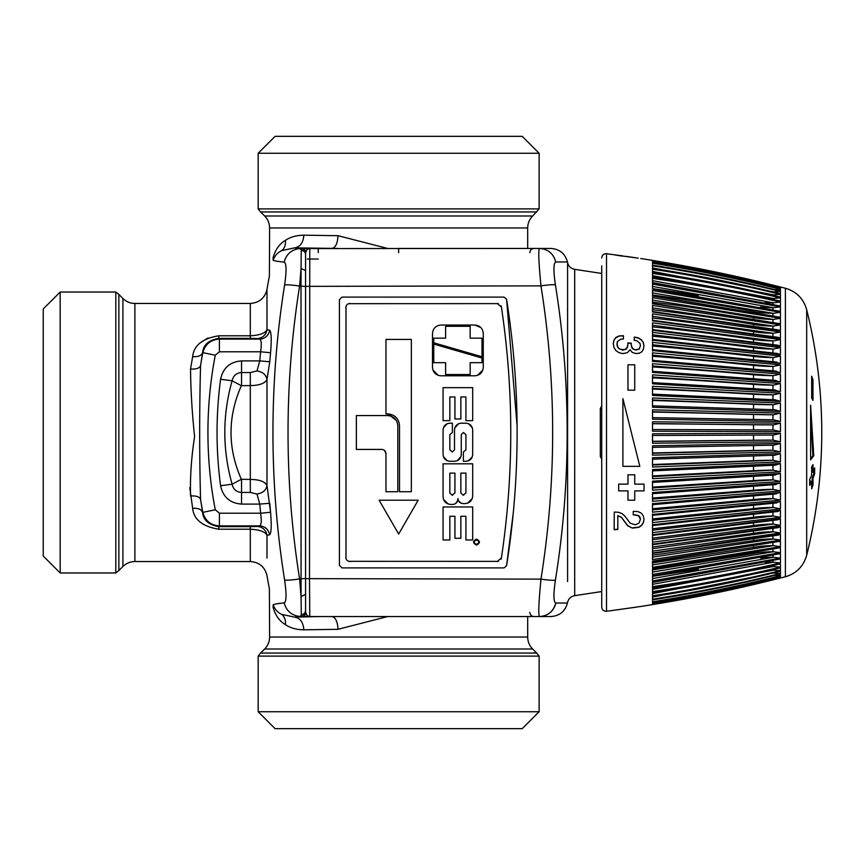<?xml version="1.0" encoding="UTF-8"?>
<svg xmlns="http://www.w3.org/2000/svg" width="865" height="865" viewBox="0 0 865 865"><rect width="100%" height="100%" fill="white"/><g stroke="black" fill="none" stroke-linecap="round" stroke-linejoin="round"><path stroke-width="1.3" d="M305.572 270.648L301.063 268.388L301.009 286.045L305.572 286.542L305.572 544.691M387.639 616.55L338.01 629.309L303.831 629.817C296.468 629.72 290.316 627.99 285.407 624.616C279.546 621.243 275.438 615.491 273.081 607.349C268.615 586.881 268.615 586.881 273.081 607.349L273.102 607.446M285.407 240.383C285.882 244.73 284.661 248.147 281.72 250.623C277.643 252.461 274.789 255.662 273.145 260.235C268.312 280.401 268.312 280.401 273.145 260.235L273.081 257.651C268.615 278.119 268.615 278.119 273.081 257.651C275.438 249.509 279.546 243.757 285.407 240.383C290.326 237.01 296.468 235.28 303.831 235.183L338.01 235.691C337.61 243.303 335.62 247.541 332.041 248.385L301.593 248.623L301.247 250.418L300.598 248.623A811.792 14.164 180 0 1 294.511 247.877L337.674 248.45M387.639 248.45L338.01 235.691M310.33 616.55L309.778 616.421L309.508 579.128L309.778 248.579L539.414 248.45C538.214 250.255 538.733 262.733 540.971 285.872A16.922 1.644 -9.1 0 1 555.406 284.877A795.984 678.268 90 0 1 555.406 580.123C553.384 580.545 548.572 580.21 540.971 579.128C538.733 602.267 538.214 614.745 539.414 616.55L310.33 616.55C309.324 615.556 307.94 618.735 305.572 612.204L305.572 301.615M337.674 616.55L332.041 616.615C335.62 617.459 337.61 621.697 338.01 629.309M318.266 616.55L294.511 617.123C300.123 617.945 303.226 622.173 303.831 629.817M305.572 594.352L301.063 596.612L301.009 286.045A1258.078 21.96 180 0 1 299.604 286.045C291.894 334.441 288.045 383.26 288.034 432.5C288.045 481.74 291.894 530.559 299.604 578.955C291.732 580.08 286.726 580.415 284.596 579.95C286.618 593.952 286.499 601.586 284.261 602.862A16.922 16.684 84.1 0 0 300.598 616.377L294.511 617.123L281.72 614.377C277.643 612.539 274.789 609.338 273.145 604.765L273.081 607.349M303.831 235.183C303.226 242.827 300.123 247.055 294.511 247.877L281.72 250.623M305.572 254.472C305.302 251.964 303.864 250.623 301.247 250.418L301.063 268.388L299.604 286.045C291.732 284.92 286.726 284.585 284.596 285.05C286.618 271.048 286.499 263.414 284.261 262.138A16.922 16.684 -84.1 0 1 300.598 248.623L301.593 248.623C304.123 248.882 305.507 250.288 305.767 252.85M305.572 253.023C305.313 250.45 303.896 249.044 301.312 248.806M305.572 578.458L299.604 578.955L301.063 596.612L301.312 616.194C303.896 615.956 305.313 614.55 305.572 611.977M305.572 610.528C305.302 613.036 303.864 614.377 301.247 614.582L300.598 616.377L301.312 616.194M273.145 604.765C268.312 584.599 268.312 584.599 273.145 604.765A828.367 14.456 180 0 1 284.261 602.862M266.982 289.397L266.982 329.641C265.328 333.209 259.76 335.252 250.309 335.793L250.309 303.453C259.273 302.804 264.831 298.122 266.993 289.397A846.197 846.197 0 0 1 269.393 276.043L269.61 227.96L527.693 227.96C527.769 223.321 529.412 219.332 532.656 215.99L539.122 208.898L258.181 208.898L260.603 211.947L536.7 211.947M241.551 360.9C230.004 361.797 223.019 367.917 220.597 379.248L232.123 380.784C233.226 375.691 236.361 372.945 241.551 372.545L241.551 360.9L259.781 360.9A844.251 844.251 0 0 1 260.614 351.785L219.418 351.785L219.418 339.091L259.608 339.091A849.679 22.241 180 0 1 256.981 338.561A10.153 10.088 102.7 0 0 266.982 329.641L269.588 330.171A10.153 10.056 100.5 0 1 259.608 339.091C261.392 339.967 261.727 344.194 260.614 351.785L270.572 352.736L269.761 361.754L259.781 360.9L256.981 370.934C262.852 371.961 266.182 374.848 266.982 379.605C264.69 383.541 259.122 385.52 250.309 385.563L250.309 479.437C259.122 479.48 264.69 481.459 266.982 485.395L266.982 379.605L269.761 361.754M266.982 558.087L266.982 535.359A10.153 10.088 77.3 0 0 256.981 526.439A849.679 22.241 180 0 1 259.608 525.909C265.144 526.363 268.464 529.337 269.588 534.83L266.982 535.359C265.328 531.791 259.76 529.748 250.309 529.207L250.309 561.547C259.273 562.196 264.831 566.878 266.993 575.603A846.197 846.197 0 0 0 269.393 588.957L269.61 637.04L527.693 637.04L527.693 616.55M266.982 535.359L269.588 534.83C271.351 533.283 271.675 525.758 270.572 512.264L266.982 485.395C266.182 490.152 262.852 493.039 256.981 494.066L259.781 504.1L269.761 503.246L270.572 512.264L260.614 513.215C261.727 520.806 261.392 525.033 259.608 525.909L219.418 525.909L219.418 513.215L215.266 509.788L202.615 512.404C201.469 509.334 198.15 507.982 192.657 508.35C193.814 519.606 202.529 526.558 218.791 529.207L250.309 529.207L250.309 526.666L256.981 526.439M275.384 656.102L539.122 656.102L536.7 653.053L260.603 653.053L258.181 656.102L275.384 656.102M539.122 711.744L522.201 728.665L275.102 728.665L258.181 711.744L539.122 711.744L539.122 656.102M258.181 153.256L275.102 136.335L522.201 136.335L539.122 153.256L258.181 153.256L258.181 208.898M200.994 342.291L208.043 337.945M189.803 487.763L192.657 508.35M250.309 338.334L218.791 338.334L219.418 339.091C210.606 339.707 205.07 344.292 202.799 352.834A423.418 423.418 0 0 0 200.561 365.603C199.393 407.372 199.393 457.628 200.561 499.397A423.418 423.418 0 0 0 202.799 512.167C205.07 520.708 210.606 525.293 219.418 525.909L218.791 526.666C208.66 524.839 203.264 520.092 202.615 512.404L200.561 499.397C199.523 496.737 196.182 495.613 190.538 496.002C190.03 476.972 191.392 457.196 194.603 436.652C192.117 413.254 190.765 390.699 190.538 368.998L192.657 356.65C193.814 345.394 202.529 338.442 218.791 335.793L250.309 335.793L250.309 338.334L256.981 338.561M241.346 385.704C227.582 416.898 227.582 448.102 241.346 479.296L232.123 484.216C233.226 489.309 236.372 492.055 241.551 492.455L241.551 504.1C230.004 503.203 223.019 497.083 220.597 485.752L232.123 484.216C222.381 449.735 222.381 415.265 232.123 380.784L241.346 385.704L250.309 385.563L250.309 372.545L256.981 370.934M256.981 494.066L250.309 492.455L250.309 479.437L241.346 479.296M250.309 526.666L218.791 526.666L218.791 529.207M218.791 335.793L218.791 338.334C208.66 340.161 203.264 344.908 202.615 352.596L200.561 365.603C199.523 368.263 196.182 369.387 190.538 368.998M219.418 351.785L215.266 355.212L202.615 352.596C201.469 355.666 198.15 357.018 192.657 356.65M115.813 292.035L115.813 572.965L118.862 570.554L118.862 294.446L115.813 292.035L60.172 292.035L60.172 572.965L115.813 572.965M60.172 292.035L43.25 308.956L43.25 556.044L60.172 572.965M318.266 248.385L310.33 248.45C309.324 249.444 307.94 246.266 305.572 252.796L305.572 286.358L540.971 285.872C556.552 383.628 556.552 481.383 540.971 579.128L305.572 578.642L305.572 286.564M517.086 425.569L506.566 299.247L504.057 297.106L506.566 299.247C520.633 388.082 520.633 476.918 506.566 565.753L513.313 512.729M504.057 297.106L341.956 297.106L339.415 299.647L339.415 565.353L341.956 567.894L339.415 565.353M504.057 567.894L341.956 567.894L504.057 567.894L506.566 565.753L504.057 567.894M500.997 559.255L501.419 557.936C513.886 474.312 513.886 390.688 501.419 307.064L500.997 305.745M348.682 561.331L498.424 561.374M345.989 558.682L345.989 306.318M498.424 303.626L348.682 303.669M309.778 616.421C307.216 616.161 305.821 614.745 305.572 612.204L305.572 578.642M341.956 297.106L339.415 299.647M305.572 252.796C305.821 250.255 307.216 248.839 309.778 248.579M398.657 252.688L398.657 248.45L534.04 248.45C531.445 248.731 530.04 250.136 529.812 252.688M539.414 248.45L550.875 248.45C559.59 249.044 565.115 253.553 567.451 261.965L555.763 261.965C553.459 253.553 548.01 249.044 539.414 248.45L539.533 248.45M539.414 616.55L550.875 616.55L539.414 616.55A16.922 16.684 90 0 0 555.763 603.035C553.459 611.447 548.01 615.956 539.414 616.55M555.406 580.123C553.341 594.298 553.459 601.932 555.763 603.035L567.451 603.035C565.115 611.447 559.59 615.956 550.875 616.55M555.763 261.965C553.459 263.068 553.341 270.713 555.406 284.877M567.451 261.965A846.197 846.197 0 0 1 567.591 262.646L567.591 581.561M601.737 408.81L600.321 408.55L601.737 405.772M601.737 456.19L600.321 456.45L601.737 459.229M463.391 451.963L463.391 461.272L465.921 461.272C470.041 460.872 472.29 458.612 472.69 454.503L472.69 429.959C472.29 425.85 470.041 423.591 465.921 423.19L461.272 423.19C457.163 423.591 454.904 425.85 454.503 429.959L454.503 449.843L452.384 451.963L449.843 449.843L449.843 434.619L452.384 432.5L452.384 423.19L449.843 423.19C445.735 423.591 443.475 425.85 443.075 429.959L443.075 454.503C443.475 458.612 445.735 460.872 449.843 461.272L454.503 461.272C458.612 460.872 460.872 458.612 461.272 454.503L461.272 434.619L463.391 432.5L465.921 434.619L465.921 449.843L463.391 451.963M472.128 457.196L468.019 460.937M472.355 427.861L468.625 423.753M454.839 427.861L458.569 423.753M443.41 427.861L447.151 423.753M443.41 456.601L447.151 460.71M460.937 456.601L457.207 460.71M379.108 500.197L418.195 500.197L398.657 534.04L379.108 500.197L418.195 500.197M356.348 415.578L387.65 415.578C393.824 416.173 397.208 419.557 397.803 425.731L397.803 491.731L385.963 491.731L385.963 453.66C385.704 451.087 384.298 449.67 381.725 449.422L356.348 449.422L356.348 415.578M384.687 450.633L385.963 453.66M390.796 416.076L396.321 420.455M476.507 545.047C472.679 543.079 472.679 541.101 476.507 539.122C480.324 541.09 480.324 543.058 476.507 545.047M475.188 544.009L476.507 544.409C479.502 542.852 479.502 541.295 476.507 539.76C473.501 541.317 473.501 542.863 476.507 544.409L477.815 544.009M473.577 541.631L476.507 539.122L479.426 541.62M477.869 540.203L475.123 540.203M411.34 491.731L411.34 339.415L385.963 339.415L385.963 413.881L387.65 413.881C394.851 414.584 398.797 418.53 399.5 425.731L399.5 491.731L411.34 491.731M385.963 413.881L393.002 415.157M398.916 422.066L399.5 425.731M474.809 375.81C479.956 375.302 482.767 372.48 483.276 367.344L483.276 333.49C482.778 328.365 479.956 325.543 474.809 325.035L440.966 325.035C435.819 325.543 432.997 328.365 432.5 333.49L432.5 367.344C432.997 372.48 435.819 375.302 440.966 375.81L474.809 375.81L440.966 375.81M433.765 344.075L433.765 362.684L445.616 362.684L445.616 374.534L470.16 374.534L470.16 362.684L482 362.684L482 358.034L433.765 344.075L482 358.034M482 356.769L482 338.15L470.16 338.15L470.16 326.3L445.616 326.3L445.616 338.15L433.765 338.15L433.765 342.8L482 356.769M433.765 338.15L445.616 338.15M440.966 325.035C435.819 325.543 432.997 328.365 432.5 333.49M438.231 375.356L432.922 369.961M482.854 369.961L477.534 375.356M474.809 325.035L480.832 327.554M445.616 326.3L470.16 326.3M482 338.15L470.16 338.15M472.69 420.65L472.69 387.65L443.075 387.65L443.075 420.65L449.843 420.65L449.843 396.959L454.925 396.959L454.925 418.963L460.85 418.963L460.85 396.959L465.921 396.959L465.921 420.65L472.69 420.65L465.921 420.65M443.075 420.65L449.843 420.65M449.843 396.959L454.925 396.959M454.925 418.963L460.85 418.963M460.85 396.959L465.921 396.959M443.075 506.966L443.075 539.965L449.843 539.965L449.843 516.275L454.925 516.275L454.925 538.279L460.85 538.279L460.85 516.275L465.921 516.275L465.921 539.965L472.69 539.965L472.69 506.966L443.075 506.966L472.69 506.966M472.69 495.969L472.69 463.813L443.075 463.813L443.075 496.813C443.529 501.44 446.07 503.971 450.697 504.425L452.719 504.425C455.812 504.122 457.499 502.435 457.801 499.354L457.974 498.5C458.266 501.592 459.964 503.279 463.045 503.581L465.078 503.581C469.706 503.127 472.247 500.586 472.69 495.969M462.959 495.115L460.85 493.007L460.85 473.123L465.921 473.123L465.921 493.007L462.959 495.115L463.813 495.115M451.963 495.115L449.843 493.007L449.843 473.123L454.925 473.123L454.925 493.007L451.963 495.115L452.806 495.115M472.69 463.813L443.075 463.813M448.34 504.046L443.583 499.527M455.368 503.69L457.553 500.921M461.478 503.333L458.71 501.138M472.193 498.683L467.435 503.203M497.234 303.453L501.419 307.064C513.886 390.688 513.886 474.312 501.419 557.936L497.234 561.547M350.001 303.453C347.427 303.712 346.011 305.118 345.762 307.691M350.001 561.547C347.427 561.288 346.011 559.882 345.762 557.309M652.513 283.45L652.513 278.357L652.513 280.66L773.505 302.815L780.435 302.047L780.435 306.037L652.513 282.563M639.819 466.343L622.897 466.343L622.897 398.657L639.819 466.343M780.435 570.121L780.435 567.754L778.684 568.175L780.435 567.754C738.202 577.842 695.557 586.113 652.513 592.579L652.513 595.801C695.557 589.26 738.202 580.88 780.435 570.662L772.953 570.121A84.619 80.013 0 0 0 770.791 570.143M652.513 562.412L652.513 561.288L652.513 562.942L753.512 547.372A84.619 65.762 0 0 1 772.953 545.61L780.435 546.68L652.513 567.343L652.513 562.412M780.435 546.68L780.435 541.209L652.513 561.115M652.513 482.832L652.513 481.189L780.435 473.414L780.435 481.502L652.513 490.152L652.513 482.832M652.513 601.143L652.513 602.235C695.525 595.423 738.137 586.675 780.349 576.025L780.435 577.16C738.202 587.876 695.557 596.677 652.513 603.554L652.513 603.824C695.547 596.937 738.18 588.103 780.414 577.344L780.435 577.333C738.202 588.092 695.557 596.926 652.513 603.824L652.513 602.678L652.513 604.57L665.401 602.44M772.856 573.084A84.619 81.732 0 0 1 772.953 573.084L652.513 597.11L652.513 599.207L652.513 596.677C695.449 590.071 737.996 581.626 780.133 571.322L780.306 571.278M780.435 573.084L780.435 571.181C738.202 581.507 695.557 589.984 652.513 596.601L652.513 597.261M778.349 577.874L780.435 577.928L780.414 577.344M652.513 569.97L652.513 568.943L652.513 569.992L753.512 553.578A84.619 69.319 0 0 1 772.953 551.719L780.435 552.703L652.513 574.479L652.513 569.97M780.435 552.703L780.435 547.696L652.513 568.597M773.505 394.829L780.435 393.175L780.435 401.425L652.513 395.446L652.513 386.298L652.513 388.396L772.953 394.829A84.619 21.906 0 0 1 753.512 394.245A1434.3 371.226 180 0 0 652.513 389.055L652.513 394.743M652.513 604.613L641.711 606.333M780.198 286.953L785.388 288.229L785.388 576.771L780.435 577.982C738.202 588.784 695.557 597.65 652.513 604.57C695.557 597.65 738.202 588.784 780.435 577.982M652.513 320.861L652.513 313.865L652.513 316.276L772.953 333.241A84.619 57.706 0 0 1 753.512 331.695A1434.3 978.196 180 0 0 652.513 318.028L652.513 320.861L780.435 338.312L780.435 331.998L652.513 313.865M652.513 311.995L652.513 305.453L652.513 307.864L772.953 326.051A84.619 61.891 0 0 1 753.512 324.397A1434.3 1048.986 180 0 0 652.513 309.746L652.513 311.995L780.435 330.798L780.435 324.894L652.513 305.453M652.513 298.728L652.513 297.657L780.435 318.32L780.435 323.791L652.513 303.712L652.513 298.728M652.513 365.246L652.513 363.668L780.435 374.058L780.435 381.941L652.513 372.415L652.513 365.246M652.513 411.524L652.513 409.826L780.435 413.07L780.435 421.525L652.513 419.201L652.513 411.524M780.435 576.966L776.521 576.977M773.505 385.12L780.435 383.498L780.435 391.586L652.513 383.811L652.513 374.848L652.513 377.021L772.953 385.12A84.619 27.55 0 0 1 753.512 384.374A1434.3 466.959 180 0 0 652.513 377.854L652.513 383.422M652.513 288.132L652.513 284.077L652.513 289.072L780.435 311.378L780.435 306.87L652.513 284.077M652.513 324.17L652.513 322.85L780.435 339.577L780.435 346.281L652.513 330.279L652.513 324.17M780.435 471.825L652.513 478.702L652.513 469.554L780.435 463.575L780.435 471.825L772.953 470.171A84.619 21.906 0 0 0 753.512 470.755L652.513 475.945L652.513 470.884L775.105 465.197L780.435 463.575M652.513 423.493L652.513 421.785L780.435 423.169L780.435 431.667L652.513 431.203L652.513 423.493M652.513 435.506L652.513 433.798L780.435 433.333L780.435 441.831L652.513 443.215L652.513 435.506M652.513 360.478L652.513 352.834L652.513 355.137L772.953 366.425A84.619 38.417 0 0 1 753.512 365.398A1434.3 651.161 180 0 0 652.513 356.293L652.513 361.559M773.505 370.988L780.435 372.545L780.435 364.9L652.513 352.834M780.435 451.93L652.513 455.174L652.513 445.799L780.435 443.475L780.435 451.93L772.953 450.233A84.619 10.315 0 0 0 753.512 450.514L652.513 452.957L652.513 447.129M773.505 460.267L652.513 465.013L652.513 467.024L652.513 457.736L780.435 453.574L780.435 461.953L772.953 460.267A84.619 16.143 0 0 0 753.512 460.699L652.513 464.527L652.513 458.753M652.513 579.301L652.513 575.42M652.513 576.869L652.513 578.577L773.505 557.255L780.435 558.13L780.435 553.622L652.513 575.928M652.513 583.053L652.513 582.221L780.435 558.963L780.435 562.953C738.202 572.576 695.557 580.469 652.513 586.643L652.513 583.053L652.513 586.643M652.513 588.503L652.513 587.778C695.557 581.496 738.202 573.463 780.435 563.677L780.435 567.137C738.202 577.074 695.557 585.237 652.513 591.606L652.513 591.206M780.435 568.381L780.435 567.754M652.513 595.261L652.513 593.206M773.505 404.733L780.435 403.047L780.435 411.426L652.513 407.264L652.513 397.976L652.513 399.987L772.953 404.733A84.619 16.143 0 0 1 753.512 404.301A1434.3 273.675 180 0 0 652.513 400.473L652.513 406.247M652.513 600.224L652.513 599.867C695.492 593.141 738.072 584.513 780.262 574.014L780.295 574.003M780.435 575.376L780.435 573.917C738.202 584.448 695.557 593.076 652.513 599.834L652.513 597.477M652.513 601.467L652.513 601.791C695.557 594.99 738.202 586.286 780.435 575.69L774.726 575.376M652.513 494.185L652.513 492.585L780.435 483.059L780.435 490.942L652.513 501.332L652.513 494.185M772.953 503.354L772.953 507.463L773.505 507.463L652.513 520.265L652.513 522.611L652.513 515.118M773.505 507.463L780.435 508.923L780.435 501.559L652.513 514.459M772.953 520.535L772.953 524.093L773.505 524.093L652.513 539.749L652.513 542.15L652.513 535.057M773.505 524.093L780.435 525.423L780.435 518.719L652.513 534.721M780.435 566.478L780.435 564.942M773.505 538.949L652.513 557.136L652.513 559.547L652.513 553.005L780.435 534.202L780.435 540.106L772.953 538.949A84.619 61.891 0 0 0 753.512 540.603L652.513 555.254L652.513 551.189M773.505 498.575L652.513 509.863L652.513 512.167L652.513 503.69L780.435 492.455L780.435 500.1L772.953 498.575A84.619 38.417 0 0 0 753.512 499.602L652.513 508.707L652.513 503.441M773.505 531.759L652.513 548.724L652.513 551.135L652.513 544.139L780.435 526.688L780.435 533.002L772.953 531.759A84.619 57.706 0 0 0 753.512 533.305L652.513 546.972L652.513 542.615M773.505 515.983L652.513 530.245L652.513 532.624L652.513 524.817L780.435 510.328L780.435 517.378L772.953 515.983A84.619 48.537 0 0 0 753.512 517.281L652.513 528.774L652.513 523.92M652.513 295.711L780.435 317.304L780.435 312.297L652.513 290.521L652.513 292.911L772.953 313.281A84.619 69.319 0 0 1 753.512 311.422A1434.3 1174.908 180 0 0 652.513 295.008L652.513 291.732M652.513 296.403L652.513 295.008L652.513 296.057L780.435 317.304M652.513 339.686L652.513 332.376L780.435 347.622L780.435 354.672L777.354 353.471L652.513 339.404M652.513 349.882L652.513 342.389L780.435 356.077L780.435 363.441L773.505 361.938M627.968 484.119L627.968 474.809L634.737 474.809L634.737 484.119L644.047 484.119L644.047 490.888L634.737 490.888L634.737 500.197L627.968 500.197L627.968 490.888L618.659 490.888L618.659 484.119L627.968 484.119M627.968 390.191L627.968 364.803L634.737 364.803L634.737 390.191L627.968 390.191M614.291 512.069L618.594 512.275L622.011 513.605L624.833 516.016L630.12 523.087L635.202 524.828L638.954 523.163L640.446 519.346L638.608 515.756L633.234 514.805L633.234 511.356L638.056 511.604L641.257 513.14L643.268 515.735L643.993 519.26L643.355 522.72L641.56 525.466L638.738 527.369L632.293 528.104L627.644 525.779L621.502 517.519L617.826 515.626L617.826 529.488L614.161 529.726L614.291 512.069M623.416 335.696L619.026 335.966L615.956 337.447L613.988 339.999L613.263 343.546L613.988 347.471L615.869 350.53L618.853 352.639L622.692 353.59L627.266 352.769L629.99 349.784L632.293 352.412L635.97 353.558L639.3 353.234L641.808 351.796L643.387 349.276L643.949 345.751L643.268 342.389L641.387 339.74L638.402 337.901L634.434 337.058L634.132 340.248L636.867 340.745L640.024 343.459L640.446 345.665L639.213 348.919L635.797 349.871L633.699 349.374L631.439 346.746L631.234 343.178L627.86 342.929L627.558 347.06L624.865 349.676L620.216 349.319L618.389 348.098L617.232 346.303L617.275 341.718L620.605 339.21L623.416 339.004L623.416 335.696M641.462 606.365L614.237 610.225M638.651 606.754L635.321 607.252M772.856 291.916A84.619 81.732 0 0 0 772.953 291.916L780.435 291.483C738.202 281.049 695.557 272.486 652.513 265.793L652.513 268.323C695.449 274.929 737.996 283.374 780.133 293.678L780.122 293.668M652.513 278.054L652.513 272.421C695.557 278.887 738.202 287.158 780.435 297.246L780.435 294.338C738.202 284.12 695.557 275.74 652.513 269.199L652.513 273.794M778.013 300.761L780.435 301.323L780.435 297.863C738.202 287.926 695.557 279.763 652.513 273.394M652.513 262.387L652.513 260.387L665.401 262.56M780.435 286.975L780.435 287.018C738.202 276.216 695.557 267.35 652.513 260.43C695.557 267.35 738.202 276.216 780.435 287.018M652.513 260.603L652.513 260.516C695.557 267.436 738.202 276.292 780.435 287.072L780.435 287.667C738.202 276.908 695.557 268.074 652.513 261.176L652.513 260.603M780.435 291.916L780.306 293.722M652.513 263.857L652.513 261.446C695.557 268.323 738.202 277.124 780.435 287.84L780.327 288.975C738.137 278.325 695.525 269.577 652.513 262.733L652.513 261.176C695.547 268.063 738.18 276.897 780.414 287.656L780.435 287.667M780.435 289.624L780.435 291.072C738.202 280.552 695.557 271.924 652.513 265.166L652.513 265.133C695.492 271.859 738.072 280.487 780.262 290.986L779.722 290.9M652.513 263.533L652.513 263.209C695.557 270.01 738.202 278.714 780.435 289.31L774.726 289.624M652.513 264.776L652.513 267.523M614.983 254.851L625.73 256.462M638.262 258.159L625.73 256.429M614.983 254.937L622.313 256.148M810.613 416.584L812.895 455.725L813.76 455.725L810.613 405.209L810.613 459.877L813.76 455.725M810.613 458.807L812.895 455.725M809.694 483.632L810.797 481.21L811.662 481.21L811.662 488.812L812.981 485.027L812.127 485.027L811.662 486.368M813.792 470.106L813.792 473.901L812.127 478.129L812.127 485.027M812.127 466.149L812.127 472.095L812.981 472.095L814.646 467.868L814.646 473.901L812.981 478.129L812.981 485.027M811.662 378.632L812.127 398.851M811.662 481.21L809.694 485.438L809.694 479.405L811.662 475.177L811.662 466.938L812.981 464.624L812.981 472.095M812.127 478.129L812.981 478.129M813.792 473.901L814.646 473.901M812.981 379.973L812.981 400.376L811.662 398.062L811.662 376.189L812.981 379.973L812.127 379.973M652.513 342.389L652.513 344.735L772.953 357.537A84.619 43.585 0 0 1 753.512 356.369A1434.3 738.721 180 0 0 652.513 346.054L652.513 351.125M652.513 332.376L652.513 334.755L772.953 349.017A84.619 48.537 0 0 1 753.512 347.719A1434.3 822.68 180 0 0 652.513 336.226L652.513 341.08M772.953 524.093A84.619 53.252 0 0 0 753.512 525.52L652.513 538.127L652.513 533.51M772.953 507.463A84.619 43.585 0 0 0 753.512 508.631L652.513 518.946L652.513 513.875M780.435 490.942L772.953 489.374A84.619 33.065 0 0 0 753.512 490.25L652.513 498.089L652.513 493.861M780.435 567.137L772.953 566.478A84.619 77.893 0 0 0 768.347 566.586M652.513 584.621L652.513 585.875M780.435 562.953L772.953 562.185A84.619 75.396 0 0 0 765.244 562.499M773.505 557.255L772.953 557.255A84.619 72.53 0 0 0 760.551 558.044M652.513 573.268L652.513 574.479L652.513 572.089L773.505 551.719M652.513 576.371L698.217 569.397M780.435 441.831L772.953 440.112A84.619 4.433 0 0 0 753.512 440.231L652.513 441.28L652.513 435.473L773.634 435.041L652.513 435.473M652.513 421.785L652.513 423.58L772.953 424.888A84.619 4.433 0 0 1 753.512 424.769A1434.3 75.06 180 0 0 652.513 423.72L652.513 429.527L773.634 429.959L652.513 429.527M652.513 322.85L652.513 325.251L772.953 340.907A84.619 53.252 0 0 1 753.512 339.48A1434.3 902.638 180 0 0 652.513 326.873L652.513 331.49M780.435 306.87L772.953 307.745A84.619 72.53 0 0 1 760.551 306.956M698.239 295.603A1434.3 1229.435 180 0 0 652.513 288.629M652.513 409.826L652.513 411.729L772.953 414.768A84.619 10.315 0 0 1 753.512 414.486A1434.3 174.795 180 0 0 652.513 412.043L652.513 417.871M652.513 363.668L652.513 365.917L772.953 375.626A84.619 33.065 0 0 1 753.512 374.75A1434.3 560.423 180 0 0 652.513 366.911L652.513 371.139M652.513 297.657L652.513 300.068L772.953 319.39A84.619 65.762 0 0 1 753.512 317.628A1434.3 1114.661 180 0 0 652.513 302.058L652.513 303.885M780.435 481.502L772.953 479.88A84.619 27.55 0 0 0 753.512 480.626L652.513 487.146L652.513 481.578M652.513 267.739L652.513 265.793M780.435 294.338L772.953 294.879A84.619 80.013 0 0 1 770.791 294.857M652.513 271.794L652.513 269.739M780.435 297.863L772.953 298.522A84.619 77.893 0 0 1 768.347 298.414M652.513 276.497L652.513 275.632L773.505 298.522M652.513 277.989L652.513 280.217M773.505 302.815L772.953 302.815A84.619 75.396 0 0 1 765.244 302.501M652.513 284.953L652.513 285.699M773.505 357.537L780.435 356.077M773.505 349.017L780.435 347.622M773.505 313.281L780.435 312.297M652.513 525.596L777.354 511.529L780.435 510.328M652.513 544.723L778.122 527.661L780.435 526.688M773.505 494.012L780.435 492.455M652.513 504.522L652.513 503.69M652.513 553.503L778.468 535.057L780.435 534.202M652.513 535.403L777.754 519.811L780.435 518.719M773.505 503.062L780.435 501.559M773.505 484.66L780.435 483.059M652.513 493.688L776.056 484.551M773.505 489.374L652.513 499.083L652.513 501.332M779.722 574.101L780.262 574.014M774.618 409.75L652.513 405.826L774.618 409.75L780.435 411.426M778.013 564.24L780.435 563.677M652.513 586.946L652.513 587.778M773.505 566.478L652.513 589.368L652.513 591.606M652.513 582.437L780.435 558.963M652.513 581.55L652.513 582.221M652.513 576.209L780.435 553.622M652.513 578.577L652.513 580.923L780.435 558.13M774.618 455.25L652.513 459.174L774.618 455.25L780.435 453.574M773.505 445.183L652.513 447.356L773.505 445.183L780.435 443.475M773.505 366.425L780.435 364.9M773.505 435.041L780.435 433.333M773.505 440.112L652.513 441.42L652.513 443.215M773.505 424.888L780.435 423.169M773.505 429.959L780.435 431.667M652.513 470.83L775.105 465.197M773.505 340.907L780.435 339.577M652.513 329.597L777.754 345.189L780.435 346.281M652.513 288.791L780.435 311.378M773.505 389.942L780.435 391.586M773.505 414.768L780.435 413.07M773.505 419.817L652.513 417.644L773.505 419.817L780.435 421.525M773.505 375.626L780.435 374.058M773.505 380.341L780.435 381.941M652.513 371.312L776.056 380.449M773.505 319.39L780.435 318.32M652.513 303.291L780.435 323.791M773.505 326.051L780.435 324.894M652.513 311.497L778.468 329.943L780.435 330.798M773.505 333.241L780.435 331.998M652.513 320.277L778.122 337.339L780.435 338.312M652.513 394.17L775.105 399.803L780.435 401.425M652.513 569.289L780.435 547.696M779.257 571.462L780.435 571.181M773.505 573.084L780.435 573.517C738.202 583.951 695.557 592.514 652.513 599.207M652.513 602.235L652.513 602.256C695.557 595.401 738.202 586.643 780.435 575.971M773.505 475.058L780.435 473.414M773.505 479.88L652.513 487.979L652.513 490.152M652.513 561.709L780.435 541.209M773.505 545.61L652.513 564.932L652.513 567.343M652.513 272.302L652.513 272.302C695.406 278.746 737.899 286.985 779.992 297.019L778.684 296.825M776.521 288.023L780.435 287.84M778.349 287.126L780.435 287.072M652.513 262.322L652.513 260.516M601.737 265.912L601.737 607.079C602.072 609.901 603.662 611.296 606.506 611.274L635.321 607.295M601.737 286.304L601.737 578.696M617.826 529.272L614.161 529.521M617.826 515.626L621.502 517.302L627.644 525.563L632.293 528.104M643.993 519.043L643.355 522.503L641.56 525.25L638.738 527.163L632.293 527.888M640.446 519.346L639.981 517.043L638.608 515.54L633.234 514.589M623.416 335.912L619.026 335.966M613.263 343.762L613.988 340.215L615.956 337.664L619.026 336.182M634.132 337.253L638.402 338.107L641.387 339.956L643.268 342.605L643.949 345.968M631.191 344.605L632.293 348.584L635.797 350.087L639.213 349.136L640.446 345.665M631.234 343.394L627.86 343.146M616.842 344.011L618.389 348.314L622.692 350.12L626.53 348.952L627.947 344.746M635.656 257.759L625.73 256.332L635.678 257.759M269.61 637.04C269.534 641.689 267.89 645.668 264.647 649.01L532.656 649.01C529.412 645.668 527.769 641.689 527.693 637.04M281.72 614.377C284.661 616.853 285.882 620.27 285.407 624.616M269.61 227.96C269.534 223.321 267.89 219.332 264.647 215.99L532.656 215.99M318.266 259.035L307.335 259.035M318.266 616.615L301.593 616.377C304.123 616.118 305.507 614.712 305.767 612.15M284.261 262.138A828.367 14.456 180 0 1 273.145 260.235M272.951 432.5C272.962 382.925 276.843 333.771 284.596 285.05C276.843 333.771 272.962 382.925 272.951 432.5C272.962 482.075 276.843 531.229 284.596 579.95C276.843 531.229 272.962 482.075 272.951 432.5M270.572 352.736C271.675 339.242 271.351 331.717 269.588 330.171L266.982 329.641M266.982 431.592L266.982 379.605M241.551 504.1L259.781 504.1A844.251 844.251 0 0 0 260.614 513.215L219.418 513.215M134.875 561.547C130.237 561.612 126.247 563.266 122.917 566.499L122.917 298.501C126.247 301.734 130.237 303.388 134.875 303.453L134.875 561.547L250.309 561.547M215.266 355.212A410.734 410.734 0 0 0 215.266 509.788M220.597 379.248A401.62 401.62 0 0 0 220.597 485.752M250.309 372.545L241.551 372.545L241.551 385.563M241.551 479.437L241.551 492.455L250.309 492.455M318.266 252.688L318.266 248.45M600.321 456.45L600.321 408.55M567.591 262.646C568.554 266.366 570.922 268.593 574.695 269.329L574.695 595.671C570.922 596.407 568.554 598.634 567.591 602.354A846.197 846.197 0 0 1 567.451 603.035M652.513 282.779L780.435 306.037M622.313 255.835L606.506 253.726L606.506 611.274M780.435 577.928C738.202 588.708 695.557 597.564 652.513 604.484M780.435 393.175L652.513 386.298M780.435 383.498L652.513 374.848M652.513 361.311L780.435 372.545M652.513 467.024L780.435 461.953M780.435 403.047L652.513 397.976M652.513 522.611L780.435 508.923M652.513 542.15L780.435 525.423M652.513 559.547L780.435 540.106M652.513 512.167L780.435 500.1M652.513 551.135L780.435 533.002M652.513 532.624L780.435 517.378M652.513 340.183L780.435 354.672M652.513 350.541L780.435 363.441M652.513 278.357C695.557 284.531 738.202 292.424 780.435 302.047M780.435 301.323C738.202 291.537 695.557 283.504 652.513 277.222M652.513 268.399C695.557 275.016 738.202 283.493 780.435 293.819M652.513 262.765C695.557 269.599 738.202 278.357 780.435 289.029M753.512 356.369L753.512 359.353M772.953 357.537L772.953 361.646M753.512 347.719L753.512 350.293M772.953 349.017L772.953 352.866M772.953 313.281L772.953 315.444M753.512 514.707L753.512 517.281M772.953 512.134L772.953 515.983M753.512 531.607L753.512 533.305M772.953 528.515L772.953 531.759M753.512 496.229L753.512 499.602M772.953 494.239L772.953 498.575M753.512 539.371L753.512 540.603M772.953 536.041L772.953 538.949M753.512 523.379L753.512 525.52M753.512 505.647L753.512 508.631M753.512 486.519L753.512 490.25M772.953 484.832L772.953 489.374M753.512 404.301L753.512 408.95M772.953 404.733L772.953 409.686M652.513 593.628L773.505 570.121M772.953 565.559L772.953 566.478M772.953 560.834L772.953 562.185M773.505 562.185L652.513 584.34M772.953 555.492L772.953 557.255M753.512 456.05L753.512 460.699M772.953 455.314L772.953 460.267M753.512 445.616L753.512 450.514M772.953 445.205L772.953 450.233M652.513 453.271L773.505 450.233M753.512 365.398L753.512 368.771M772.953 366.425L772.953 370.761M753.512 435.127L753.512 440.231M772.953 435.041L772.953 440.112M753.512 424.769L753.512 429.873M772.953 424.888L772.953 429.959M753.512 466.376L753.512 470.755M772.953 465.316L772.953 470.171M652.513 476.604L773.505 470.171M753.512 339.48L753.512 341.621M772.953 340.907L772.953 344.465M772.953 307.745L772.953 309.508M773.505 307.745L652.513 286.423M753.512 384.374L753.512 388.45M772.953 385.12L772.953 389.823M753.512 414.486L753.512 419.384M772.953 414.768L772.953 419.795M753.512 374.75L753.512 378.481M772.953 375.626L772.953 380.168M753.512 317.628L753.512 318.374M772.953 319.39L772.953 321.942M753.512 324.397L753.512 325.629M772.953 326.051L772.953 328.96M753.512 331.695L753.512 333.393M772.953 333.241L772.953 336.485M753.512 394.245L753.512 398.624M772.953 394.829L772.953 399.684M772.953 549.556L772.953 551.719M753.512 476.55L753.512 480.626M772.953 475.177L772.953 479.88M753.512 546.626L753.512 547.372M772.953 543.058L772.953 545.61M806.688 324.764L806.688 555.265A507.723 507.723 0 0 0 806.688 309.735L806.688 324.764M773.505 294.879L652.513 271.372M773.505 291.916L652.513 267.89M772.953 298.522L772.953 299.441M772.953 302.815L772.953 304.166M527.693 248.45L527.693 227.96M532.656 649.01L536.7 653.053M264.647 649.01L260.603 653.053M264.647 215.99L260.603 211.947M539.122 153.256L539.122 208.898M258.181 711.744L258.181 656.102M134.875 303.453L250.309 303.453M122.917 298.501L118.862 294.446M122.917 566.499L118.862 570.554M529.812 612.312C530.061 614.885 531.478 616.302 534.04 616.55M601.737 591.541L574.695 595.671M601.737 273.459L574.695 269.329M652.513 260.365L640.738 258.527M652.513 349.665L776.943 362.132M776.5 493.861L652.513 504.684M652.513 515.335L776.943 502.868M652.513 592.698C695.406 586.254 737.899 578.015 779.992 567.981M779.808 563.98C737.769 573.711 695.341 581.691 652.513 587.941M652.513 360.316L776.5 371.139M652.513 382.6L775.591 390.018M775.105 399.803L652.513 394.126M652.513 482.4L775.591 474.982M785.388 576.771C796.405 573.495 803.509 566.326 806.688 555.265M779.808 301.02C737.769 291.289 695.341 283.309 652.513 277.06M785.388 288.229C796.405 291.505 803.509 298.674 806.688 309.735M606.506 253.726C603.662 253.704 602.072 255.099 601.737 257.921"/></g></svg>
